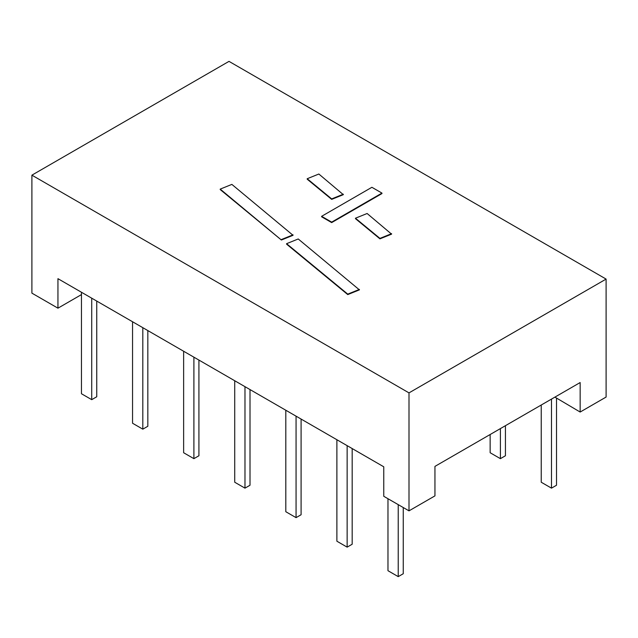 <?xml version="1.0" encoding="UTF-8"?>
<svg xmlns="http://www.w3.org/2000/svg" width="638" height="638" viewBox="0 0 638 638"><rect width="100%" height="100%" fill="white"/><g stroke="black" fill="none" stroke-linecap="round" stroke-linejoin="round"><path stroke-width="0.96" d="M606.1 279.085L408.998 392.88L31.9 175.163L229.002 61.368L606.1 279.085L606.1 397.059L580.157 412.044L554.916 397.123M580.157 412.044L580.157 382.545L434.949 466.386L434.949 495.878L408.998 510.855L408.998 392.88M408.998 510.855L383.757 496.284L383.757 466.793L57.946 278.678L57.946 308.178L31.9 293.137L31.9 175.163M321.616 216.792L331.672 222.598L381.955 193.569L381.955 193.099L371.898 187.293L321.616 216.322L321.616 216.792M355.47 218.674L379.937 238.851L391.588 234.146L367.121 213.499L355.47 218.212L355.47 218.674M307.197 179.198L331.672 199.375L343.324 194.662L318.848 174.022L307.197 178.728L307.197 179.198M220.214 189.574L281.39 240.016L293.041 235.302L231.865 184.398L220.214 189.103L220.214 189.574M286.582 244.147L347.758 294.589L359.409 289.875L298.233 238.971L286.582 243.684L286.582 244.147M81.465 294.596L57.946 308.178M331.672 222.598L331.672 222.128L381.955 193.099M331.672 222.128L321.616 216.322M379.937 238.851L379.937 238.389L391.588 233.675M379.937 238.389L355.47 218.212M331.672 199.375L331.672 198.904L343.324 194.199M331.672 198.904L307.197 178.728M281.39 240.016L220.214 189.103M281.39 239.545L293.041 234.84M347.758 294.589L347.758 294.126L359.409 289.413M347.758 294.126L286.582 243.684M556.511 398.391L556.511 485.247L551.487 488.15L551.487 399.101M403.256 507.537L403.256 573.729L398.232 576.632L398.232 504.634M398.232 576.632L387.976 570.707L387.976 498.717M96.753 301.088L96.753 396.764L91.72 399.667L81.465 393.75L81.465 292.26M91.72 399.667L91.72 298.185M352.176 448.554L352.176 544.238L347.144 547.141L336.888 541.215L336.888 439.726M347.144 547.141L347.144 445.651M301.088 419.062L301.088 514.738L296.064 517.641L285.808 511.724L285.808 410.234M296.064 517.641L296.064 416.159M250.008 389.563L250.008 485.247L244.976 488.15L234.72 482.232L234.72 380.742M244.976 488.15L244.976 386.66M132.552 321.751L132.552 423.241L142.808 429.167L147.833 426.264L147.833 330.58M142.808 429.167L142.808 327.677M198.92 360.071L198.92 455.755L193.896 458.658L183.632 452.733L183.632 351.251M193.896 458.658L193.896 357.168M551.487 488.15L541.231 482.232L541.231 405.018M505.432 425.69L505.432 455.755L500.399 458.658L490.144 452.733L490.144 434.518M500.399 458.658L500.399 428.592M86.704 295.282L86.305 295.051M342.127 442.756L341.729 442.525M291.048 413.257L290.641 413.025M239.96 383.765L239.553 383.534M137.792 324.782L137.385 324.551M188.872 354.273L188.473 354.042"/></g></svg>

